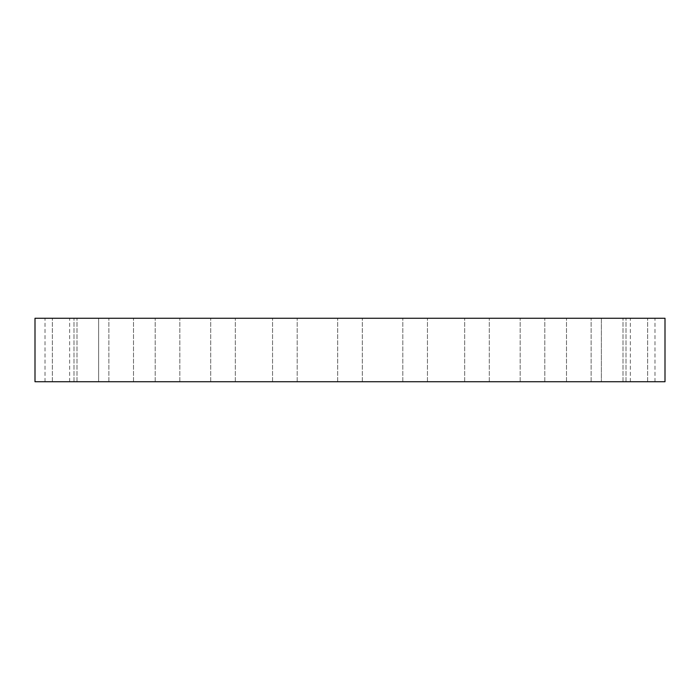 <?xml version="1.0" encoding="UTF-8"?>
<svg xmlns="http://www.w3.org/2000/svg" width="700" height="700" viewBox="0 0 700 700"><rect width="100%" height="100%" fill="white"/><g stroke="black" fill="none" stroke-linecap="round" stroke-linejoin="round"><path stroke-width="0.53" stroke-dasharray="3.5 2.62" d="M631.855 381.736L654.99 381.736L631.855 381.736M631.855 318.264L654.99 318.264L631.855 318.264M665 318.264L35 318.264M665 381.736L35 381.736M626.106 318.264L647.649 318.264L626.106 318.264M606.506 318.264L626.001 318.264L606.506 318.264M574.044 318.264L591.133 318.264L574.044 318.264M530.355 318.264L544.793 318.264L530.355 318.264M477.61 318.264L464.669 318.264L477.61 318.264M418.477 318.264L402.806 318.264L418.477 318.264M355.906 318.264L337.68 318.264L355.906 318.264M293.037 318.264L272.554 318.264L293.037 318.264M233.03 318.264L210.7 318.264L233.03 318.264M178.885 318.264L155.207 318.264L178.885 318.264M133.315 318.264L108.868 318.264L133.315 318.264M98.621 318.264L73.999 318.264L98.63 318.264L73.999 318.264L98.63 318.264L98.63 381.736L73.999 381.736L98.63 381.736L73.999 381.736L98.63 381.736L98.63 318.264M76.519 318.264L52.351 318.264L76.519 318.264M68.145 318.264L45.01 318.264L68.145 318.264M73.894 318.264L52.351 318.264L73.894 318.264M125.956 318.264L108.868 318.264L125.956 318.264M169.645 318.264L155.207 318.264L169.645 318.264M222.39 318.264L235.331 318.264L222.39 318.264M281.523 318.264L297.194 318.264L281.523 318.264M406.963 318.264L427.446 318.264L406.963 318.264M466.97 318.264L489.3 318.264L466.97 318.264M521.115 318.264L544.793 318.264L521.115 318.264M566.685 318.264L591.133 318.264L566.685 318.264M601.379 318.264L626.001 318.264L601.37 318.264L601.37 381.736L626.001 381.736L601.37 381.736L626.001 381.736L601.37 381.736L601.37 318.264M623.481 318.264L647.649 318.264L623.481 318.264M73.894 381.736L52.351 381.736L73.894 381.736M574.044 381.736L591.133 381.736L574.044 381.736M125.956 381.736L108.868 381.736L125.956 381.736M530.355 381.736L544.793 381.736L530.355 381.736M169.645 381.736L155.207 381.736L169.645 381.736M477.61 381.736L464.669 381.736L477.61 381.736M222.39 381.736L235.331 381.736L222.39 381.736M418.477 381.736L402.806 381.736L418.477 381.736M281.523 381.736L297.194 381.736L281.523 381.736M355.906 381.736L337.68 381.736L355.906 381.736M293.037 381.736L272.554 381.736L293.037 381.736M406.963 381.736L427.446 381.736L406.963 381.736M233.03 381.736L210.7 381.736L233.03 381.736M466.97 381.736L489.3 381.736L466.97 381.736M178.885 381.736L155.207 381.736L178.885 381.736M521.115 381.736L544.793 381.736L521.115 381.736M133.315 381.736L108.868 381.736L133.315 381.736M566.685 381.736L591.133 381.736L566.685 381.736M76.519 381.736L52.351 381.736L76.519 381.736M623.481 381.736L647.649 381.736L623.481 381.736M68.145 381.736L45.01 381.736L68.145 381.736M626.106 381.736L647.649 381.736L626.106 381.736M640.299 381.736L645.531 381.596L640.264 381.596M640.413 381.736L644.534 381.736L640.413 381.596M639.87 381.736L642.399 381.736L639.905 381.596M639.354 381.736L639.826 381.736L639.354 381.596M640.955 381.736L640.054 381.736L640.955 381.596M640.78 381.736L642.189 381.596L640.78 381.736M654.99 381.736L654.99 318.264M630.35 381.736L630.35 318.264M52.351 381.736L52.351 318.264L52.351 381.736M76.991 381.736L76.991 318.264L76.991 381.736M626.001 381.736L626.001 318.264L626.001 381.736M73.999 381.736L73.999 318.264L73.999 381.736M591.133 381.736L591.133 318.264L591.133 381.736M566.501 381.736L566.501 318.264L566.501 381.736M108.868 381.736L108.868 318.264L108.868 381.736M133.499 381.736L133.499 318.264L133.499 381.736M544.793 381.736L544.793 318.264L544.793 381.736M520.161 381.736L520.161 318.264L520.161 381.736M155.207 381.736L155.207 318.264L155.207 381.736M179.839 381.736L179.839 318.264L179.839 381.736M489.3 381.736L489.3 318.264L489.3 381.736M464.669 381.736L464.669 318.264L464.669 381.736M210.7 381.736L210.7 318.264L210.7 381.736M235.331 381.736L235.331 318.264L235.331 381.736M427.446 381.736L427.446 318.264L427.446 381.736M402.806 381.736L402.806 318.264L402.806 381.736M272.554 381.736L272.554 318.264L272.554 381.736M297.194 381.736L297.194 318.264L297.194 381.736M362.32 381.736L362.32 318.264L362.32 381.736M337.68 381.736L337.68 318.264L337.68 381.736M647.649 381.736L647.649 318.264L647.649 381.736M623.009 381.736L623.009 318.264L623.009 381.736M45.01 381.736L45.01 318.264M69.65 381.736L69.65 318.264"/><path stroke-width="1.05" d="M501.016 318.264L665 318.264L665 381.736L35 381.736L35 318.264L501.016 318.264"/></g></svg>
